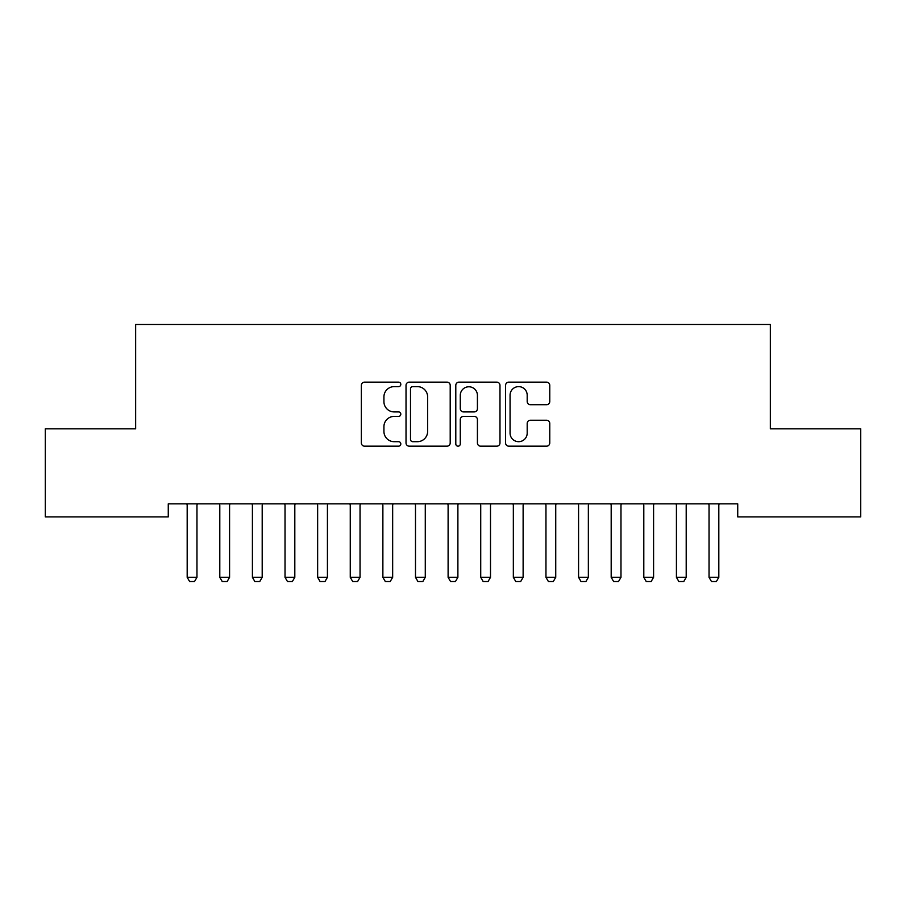 <?xml version="1.0" encoding="UTF-8"?>
<svg xmlns="http://www.w3.org/2000/svg" width="906" height="906" viewBox="0 0 906 906"><rect width="100%" height="100%" fill="white"/><g stroke="black" fill="none" stroke-linecap="round" stroke-linejoin="round"><path stroke-width="1.36" d="M400.814 384.382A2.242 2.242 0 0 0 398.572 382.139L364.563 382.139A3.205 3.205 0 0 0 361.358 385.344L361.358 442.966A3.205 3.205 0 0 0 364.563 446.171L398.572 446.171A2.242 2.242 0 0 0 400.814 443.929A2.242 2.242 0 0 0 398.572 441.686L394.178 441.686A10.249 10.249 0 0 1 383.929 431.437L383.929 426.635A10.249 10.249 0 0 1 394.178 416.398L398.572 416.398A2.242 2.242 0 0 0 400.814 414.155A2.242 2.242 0 0 0 398.572 411.913L394.178 411.913A10.249 10.249 0 0 1 383.929 401.664L383.929 396.862A10.249 10.249 0 0 1 394.178 386.624L398.572 386.624A2.242 2.242 0 0 0 400.814 384.382M546.567 404.71A3.205 3.205 0 0 0 549.761 401.505L549.761 385.344A3.205 3.205 0 0 0 546.567 382.139L508.787 382.139A3.205 3.205 0 0 0 505.582 385.344L505.582 442.966A3.205 3.205 0 0 0 508.787 446.171L546.567 446.171A3.205 3.205 0 0 0 549.761 442.966L549.761 423.442A3.205 3.205 0 0 0 546.567 420.237L530.395 420.237A3.205 3.205 0 0 0 527.19 423.442L527.19 433.125A8.562 8.562 0 0 1 518.628 441.686A8.562 8.562 0 0 1 510.067 433.125L510.067 395.186A8.562 8.562 0 0 1 518.628 386.624A8.562 8.562 0 0 1 527.19 395.186L527.19 401.505A3.205 3.205 0 0 0 530.395 404.71L546.567 404.71M737.733 503.849L168.267 503.849L168.267 516.896L45.3 516.896L45.3 428.832L135.651 428.832L135.651 324.461L770.349 324.461L770.349 428.832L860.7 428.832L860.7 516.896L737.733 516.896L737.733 503.849M450.203 385.344A3.205 3.205 0 0 0 446.998 382.139L409.218 382.139A3.205 3.205 0 0 0 406.024 385.344L406.024 442.966A3.205 3.205 0 0 0 409.218 446.171L446.998 446.171A3.205 3.205 0 0 0 450.203 442.966L450.203 385.344M459.002 382.139L496.782 382.139A3.205 3.205 0 0 1 499.976 385.344L499.976 442.966A3.205 3.205 0 0 1 496.782 446.171L480.61 446.171A3.205 3.205 0 0 1 477.417 442.966L477.417 419.591A3.205 3.205 0 0 0 474.212 416.398L463.487 416.398A3.205 3.205 0 0 0 460.282 419.591L460.282 443.929A2.242 2.242 0 0 1 458.04 446.171A2.242 2.242 0 0 1 455.797 443.929L455.797 385.344A3.205 3.205 0 0 1 459.002 382.139M412.74 386.624A2.242 2.242 0 0 0 410.497 388.867L410.497 439.444A2.242 2.242 0 0 0 412.74 441.686L417.383 441.686A10.249 10.249 0 0 0 427.632 431.437L427.632 396.862A10.249 10.249 0 0 0 417.383 386.624L412.74 386.624M477.417 395.344A8.562 8.562 0 0 0 468.844 386.783A8.562 8.562 0 0 0 460.282 395.344L460.282 408.708A3.205 3.205 0 0 0 463.487 411.913L474.212 411.913A3.205 3.205 0 0 0 477.417 408.708L477.417 395.344M187.021 504.551A3.262 3.262 -179.5 0 1 187.18 505.548A3.262 3.262 179.5 0 0 187.021 504.551L186.806 503.849M197.338 503.849L197.123 504.551A3.262 3.262 179.5 0 0 196.964 505.548L196.964 577.303L194.518 581.539L189.626 581.539L187.18 577.303L187.18 505.548M187.18 577.303L196.964 577.303M219.637 504.551A3.262 3.262 -179.5 0 1 219.796 505.548A3.262 3.262 179.5 0 0 219.637 504.551L219.422 503.849M252.253 504.551A3.262 3.262 -179.5 0 1 252.412 505.548A3.262 3.262 179.5 0 0 252.253 504.551L252.038 503.849M229.954 503.849L229.739 504.551A3.262 3.262 179.5 0 0 229.58 505.548L229.58 577.303L227.134 581.539L222.242 581.539L219.796 577.303L219.796 505.548M219.796 577.303L229.58 577.303M262.57 503.849L262.355 504.551A3.262 3.262 179.5 0 0 262.196 505.548L262.196 577.303L259.75 581.539L254.858 581.539L252.412 577.303L252.412 505.548M252.412 577.303L262.196 577.303M284.869 504.551A3.262 3.262 -179.5 0 1 285.028 505.548A3.262 3.262 179.5 0 0 284.869 504.551L284.654 503.849M317.485 504.551A3.262 3.262 -179.5 0 1 317.644 505.548A3.262 3.262 179.5 0 0 317.485 504.551L317.27 503.849M295.186 503.849L294.971 504.551A3.262 3.262 179.5 0 0 294.812 505.548L294.812 577.303L292.366 581.539L287.474 581.539L285.028 577.303L285.028 505.548M285.028 577.303L294.812 577.303M327.802 503.849L327.587 504.551A3.262 3.262 179.5 0 0 327.428 505.548L327.428 577.303L324.982 581.539L320.09 581.539L317.644 577.303L317.644 505.548M317.644 577.303L327.428 577.303M350.101 504.551A3.262 3.262 -179.5 0 1 350.26 505.548A3.262 3.262 179.5 0 0 350.101 504.551L349.886 503.849M360.418 503.849L360.203 504.551A3.262 3.262 179.5 0 0 360.044 505.548L360.044 577.303L357.598 581.539L352.706 581.539L350.26 577.303L350.26 505.548M350.26 577.303L360.044 577.303M382.717 504.551A3.262 3.262 -179.5 0 1 382.876 505.548A3.262 3.262 179.5 0 0 382.717 504.551L382.502 503.849M393.034 503.849L392.819 504.551A3.262 3.262 179.5 0 0 392.66 505.548L392.66 577.303L390.214 581.539L385.322 581.539L382.876 577.303L382.876 505.548M382.876 577.303L392.66 577.303M415.333 504.551A3.262 3.262 -179.5 0 1 415.492 505.548A3.262 3.262 179.5 0 0 415.333 504.551L415.118 503.849M425.65 503.849L425.435 504.551A3.262 3.262 179.5 0 0 425.276 505.548L425.276 577.303L422.83 581.539L417.938 581.539L415.492 577.303L415.492 505.548M415.492 577.303L425.276 577.303M447.949 504.551A3.262 3.262 -179.5 0 1 448.108 505.548A3.262 3.262 179.5 0 0 447.949 504.551L447.734 503.849M458.266 503.849L458.051 504.551A3.262 3.262 179.5 0 0 457.892 505.548L457.892 577.303L455.446 581.539L450.554 581.539L448.108 577.303L448.108 505.548M448.108 577.303L457.892 577.303M480.565 504.551A3.262 3.262 -179.5 0 1 480.724 505.548A3.262 3.262 179.5 0 0 480.565 504.551L480.35 503.849M490.882 503.849L490.667 504.551A3.262 3.262 179.5 0 0 490.508 505.548L490.508 577.303L488.062 581.539L483.17 581.539L480.724 577.303L480.724 505.548M480.724 577.303L490.508 577.303M513.181 504.551A3.262 3.262 -179.5 0 1 513.34 505.548A3.262 3.262 179.5 0 0 513.181 504.551L512.966 503.849M523.498 503.849L523.283 504.551A3.262 3.262 179.5 0 0 523.124 505.548L523.124 577.303L520.678 581.539L515.786 581.539L513.34 577.303L513.34 505.548M513.34 577.303L523.124 577.303M545.797 504.551A3.262 3.262 -179.5 0 1 545.956 505.548A3.262 3.262 179.5 0 0 545.797 504.551L545.582 503.849M556.114 503.849L555.899 504.551A3.262 3.262 179.5 0 0 555.74 505.548L555.74 577.303L553.294 581.539L548.402 581.539L545.956 577.303L545.956 505.548M545.956 577.303L555.74 577.303M578.413 504.551A3.262 3.262 -179.5 0 1 578.572 505.548A3.262 3.262 179.5 0 0 578.413 504.551L578.198 503.849M588.73 503.849L588.515 504.551A3.262 3.262 179.5 0 0 588.356 505.548L588.356 577.303L585.91 581.539L581.018 581.539L578.572 577.303L578.572 505.548M578.572 577.303L588.356 577.303M611.029 504.551A3.262 3.262 -179.5 0 1 611.188 505.548A3.262 3.262 179.5 0 0 611.029 504.551L610.814 503.849M621.346 503.849L621.131 504.551A3.262 3.262 179.5 0 0 620.972 505.548L620.972 577.303L618.526 581.539L613.634 581.539L611.188 577.303L611.188 505.548M611.188 577.303L620.972 577.303M643.645 504.551A3.262 3.262 -179.5 0 1 643.804 505.548A3.262 3.262 179.5 0 0 643.645 504.551L643.43 503.849M653.962 503.849L653.747 504.551A3.262 3.262 179.5 0 0 653.588 505.548L653.588 577.303L651.142 581.539L646.25 581.539L643.804 577.303L643.804 505.548M643.804 577.303L653.588 577.303M676.261 504.551A3.262 3.262 -179.5 0 1 676.42 505.548A3.262 3.262 179.5 0 0 676.261 504.551L676.046 503.849M686.578 503.849L686.363 504.551A3.262 3.262 179.5 0 0 686.204 505.548L686.204 577.303L683.758 581.539L678.866 581.539L676.42 577.303L676.42 505.548M676.42 577.303L686.204 577.303M708.877 504.551A3.262 3.262 -179.5 0 1 709.036 505.548A3.262 3.262 179.5 0 0 708.877 504.551L708.662 503.849M719.194 503.849L718.979 504.551A3.262 3.262 179.5 0 0 718.82 505.548L718.82 577.303L716.374 581.539L711.482 581.539L709.036 577.303L709.036 505.548M709.036 577.303L718.82 577.303"/></g></svg>
